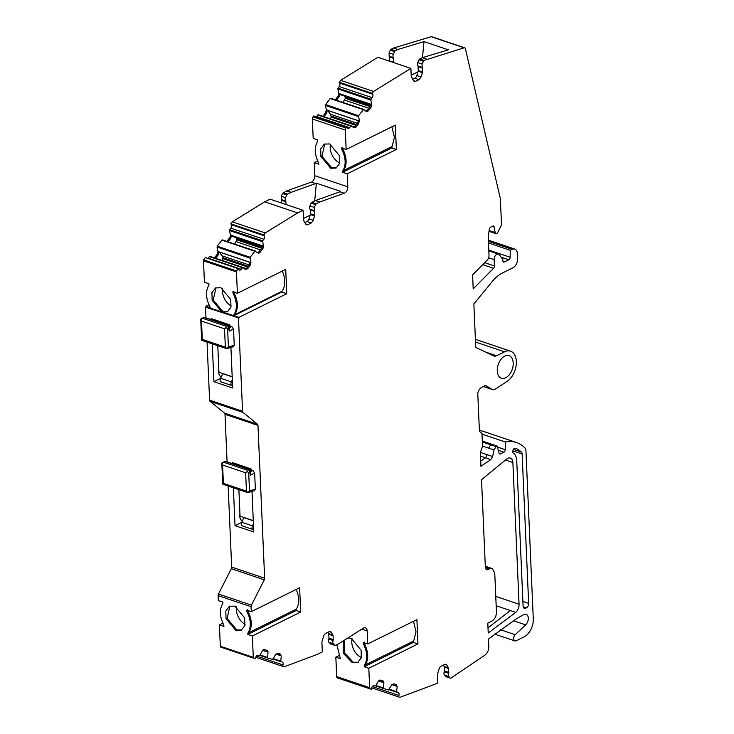 <?xml version="1.0" encoding="UTF-8"?>
<svg xmlns="http://www.w3.org/2000/svg" width="734" height="734" viewBox="0 0 734 734"><rect width="100%" height="100%" fill="white"/><g stroke="black" fill="none" stroke-linecap="round" stroke-linejoin="round"><path stroke-width="1.1" d="M260.102 252.23L262.671 248.817A2.532 1.569 108.6 0 0 263.378 245.945L262.552 245.67L261.497 248.422L258.928 251.835L260.102 252.23A2.532 1.569 108.6 0 1 258.359 253.047A2.532 1.569 108.6 0 1 258.111 252.927L254.799 251.23L250.211 257.304L250.945 262.423L250.248 265.295L247.67 268.708L245.679 269.396L242.871 267.47L241.192 269.268A2.532 1.569 108.6 0 1 239.449 270.094A2.532 1.569 108.6 0 1 238.844 269.571L238.311 268.672L236.577 270.974A2.165 1.349 108.6 0 0 236.467 271.929L237.394 293.297L285.719 269.369L286.783 293.683L238.945 317.372L238.972 318.024L206.006 306.922L205.979 306.262L210.429 307.766M238.945 317.372L210.52 308.197L210.254 307.372C205.749 298.655 205.3 291.205 208.915 285.021L208.951 283.719L204.428 282.186L203.501 260.818L236.467 271.929M222.457 311.812L227.366 311.877L230.953 307.161L230.779 299.591L220.916 287.746L215.521 287.93L211.942 292.637L212.108 300.206L221.971 312.06L227.843 311.611M205.988 317.859L205.52 307.161L238.972 318.024M205.52 307.161L206.006 306.922M250.533 469.696L232.311 463.558L232.265 462.567L251.028 468.888L251.074 469.879L250.533 469.696A3.615 2.248 -71.4 0 1 250.945 468.861M253.285 520.635L240.036 516.167L238.88 489.651M253.294 520.81L243.798 517.617L241.752 522.278A3.615 2.248 -71.4 0 0 241.431 525.599L252.157 529.214L253.634 528.48M247.863 492.67L254.368 490.716L255.349 489.183L254.643 473.017L252.946 470.512L250.533 471.705M229.65 462.686L232.311 463.558A3.615 2.248 -71.4 0 1 232.724 462.723M241.734 522.333L235.018 525.654L233.366 487.798M239.945 514.02A7.588 4.716 108.6 0 0 242.367 520.883M252.157 529.214A3.615 2.248 -71.4 0 1 252.478 525.893L253.423 523.727M235.018 525.654L253.781 531.976L252.01 491.422M223.604 484.504L222.732 483.899L221.815 463.053L222.43 463.76M222.751 484.119L223.393 483.357L246.441 491.119L247.771 492.459M255.349 489.183L249.496 490.945L247.908 492.597M218.484 594.026L251.441 605.128A2.165 1.349 108.6 0 0 251.083 606.734L251.294 611.67L299.619 587.732L300.683 612.046L252.358 635.983L253.294 657.352L220.328 646.241L219.393 624.873L223.916 626.396L223.76 625.019C219.622 616.523 219.301 609.312 222.815 603.394L222.861 602.082L218.328 600.559L218.117 595.632A2.165 1.349 108.6 0 1 218.484 594.026L231.32 568.703A2.165 1.349 108.6 0 0 231.678 567.107L228.146 486.036M227.081 461.814L225.008 414.315A2.165 1.349 108.6 0 0 224.521 413.132L210.071 401.333L243.027 412.435A2.165 1.349 108.6 0 1 242.55 411.251L238.486 318.262M251.441 605.128L264.286 579.814A2.165 1.349 108.6 0 0 264.644 578.209L257.973 425.417A2.165 1.349 108.6 0 0 257.487 424.234L243.027 412.435M251.074 469.879L252.946 470.512M223.393 483.357L222.595 465.017L221.815 463.035L223.953 462.328L247 470.09L247.138 471.558L245.642 472.788L246.441 491.119M249.496 490.945L248.698 472.604L247.138 471.558M253.294 657.352A2.165 1.349 108.6 0 0 253.478 658.15L255.34 658.673L255.771 657.297A2.532 1.569 108.6 0 1 258.047 655.315L259.873 655.306L262.341 650.829A2.532 1.569 108.6 0 1 264.304 649.572L267.057 650.342A2.532 1.569 108.6 0 1 267.103 650.361A2.532 1.569 108.6 0 1 267.974 652.407L267.699 658.013L272.626 659.398L275.645 654.563L277.608 653.297L280.416 654.086M280.37 654.067L281.287 656.141L280.755 661.16L282.287 662.105A2.532 1.569 108.6 0 1 282.333 662.123A2.532 1.569 108.6 0 1 283.04 664.94L282.608 666.316L284.214 666.766L316.96 654.508L322.318 651.856L321.914 642.654A3.615 2.248 108.6 0 1 322.171 640.846L323.676 636.075A3.615 2.248 108.6 0 1 325.694 633.396L329.116 631.708A3.615 2.248 108.6 0 1 330.41 631.57A3.615 2.248 108.6 0 1 331.282 632.313L332.933 635.112A1.44 0.899 108.6 0 1 333.089 635.699L333.264 639.608A1.44 0.899 108.6 0 1 333.098 640.516A2.89 1.798 108.6 0 0 333.291 643.782L334.686 645.25A1.44 0.899 108.6 0 0 334.933 645.406A1.44 0.899 108.6 0 0 335.447 645.351L338.943 643.617A2.165 1.349 108.6 0 0 339.09 643.544L363.257 628.203A5.055 3.147 108.6 0 1 365.404 627.827A5.055 3.147 108.6 0 1 367.174 630.937L367.743 643.957L363.22 642.433L363.376 643.81C367.514 652.315 367.835 659.517 364.321 665.444L364.284 666.747L368.807 668.27L369.652 687.675A2.165 1.349 108.6 0 0 370.413 689.006A2.165 1.349 108.6 0 0 370.45 689.015L371.211 689.226L371.652 687.85A2.532 1.569 108.6 0 1 373.927 685.868L375.753 685.859L378.212 681.381A2.532 1.569 108.6 0 1 380.175 680.124L382.937 680.895A2.532 1.569 108.6 0 1 382.983 680.913A2.532 1.569 108.6 0 1 383.845 682.969L383.57 688.565L388.497 689.951L391.525 685.116L393.488 683.859L396.296 684.639M368.807 668.27L417.958 643.929L416.894 619.624L367.743 643.957M396.241 684.629L397.158 686.694L396.635 691.712L398.167 692.657A2.532 1.569 108.6 0 1 398.213 692.676A2.532 1.569 108.6 0 1 398.92 695.493L398.489 696.869L400.002 697.3L437.739 683.18L437.4 675.427A3.615 2.248 108.6 0 1 437.647 673.619L439.152 668.848A3.615 2.248 108.6 0 1 441.171 666.169L444.593 664.481A3.615 2.248 108.6 0 1 445.887 664.343A3.615 2.248 108.6 0 1 446.758 665.087L448.419 667.876A1.44 0.899 108.6 0 1 448.575 668.472L448.74 672.381A1.44 0.899 108.6 0 1 448.575 673.28A2.89 1.798 108.6 0 0 448.768 676.555L450.171 678.023A1.44 0.899 108.6 0 0 450.41 678.179A1.44 0.899 108.6 0 0 450.924 678.124L484.945 655.104C487.477 653.067 488.771 650.205 488.816 646.535L488.486 639.002L516.057 619.056A252.799 157.214 108.6 0 1 523.828 614.615A6.138 3.817 108.6 0 1 526.159 614.321A6.138 3.817 108.6 0 1 528.306 618.817A6.138 3.817 108.6 0 1 525.663 624.854L515.204 634.699A3.615 2.248 108.6 0 0 513.653 638.25A3.615 2.248 108.6 0 0 514.919 640.901A3.615 2.248 108.6 0 0 516.213 640.764L524.186 636.809A14.441 8.982 108.6 0 0 533.279 618.881L525.966 451.318A7.221 4.496 108.6 0 0 524.581 447.584A50.563 31.443 108.6 0 0 516.589 442.565A50.563 31.443 108.6 0 0 505.414 442.024L505.258 449.667A2.165 1.349 108.6 0 1 503.891 452.181L500.524 453.851A2.165 1.349 108.6 0 1 499.744 453.924A2.165 1.349 108.6 0 1 499.056 453.08L497.193 446.098L496.138 446.621L493.954 449.905L492.642 456.548L490.844 459.603L480.944 466.292L480.339 452.355L482.55 446.511L481.981 433.491L479.421 431.399L477.751 393.048L478.632 390.745A7.221 4.496 108.6 0 1 481.935 387.194L485.559 385.396L491.927 389.314A7.221 4.496 108.6 0 0 492.505 389.58A7.221 4.496 108.6 0 0 495.689 388.965L507.258 381.249A16.616 10.331 108.6 0 0 516.241 364.798A16.616 10.331 108.6 0 0 510.552 351.182A16.616 10.331 108.6 0 0 504.588 351.806L496.606 355.761A7.221 4.496 108.6 0 1 494.019 356.027A7.221 4.496 108.6 0 1 493.716 355.907L475.76 347.43L473.861 303.904L494.028 279.397A36.113 22.46 108.6 0 1 502.634 272.883L513.011 267.745A7.221 4.496 108.6 0 0 517.553 258.781L517.323 253.524A7.221 4.496 108.6 0 0 514.8 249.074A7.221 4.496 108.6 0 0 512.204 249.349L510.277 250.303L510.139 257.267A2.165 1.349 108.6 0 1 508.772 259.781L504.368 261.965A2.165 1.349 108.6 0 1 503.588 262.047A2.165 1.349 108.6 0 1 502.827 260.708L502.772 259.368L499.322 254.762A4.331 2.697 108.6 0 0 498.423 254.092A4.331 2.697 108.6 0 0 495.478 255.45A4.331 2.697 108.6 0 0 494.138 259.634L494.413 265.947A2.165 1.349 108.6 0 1 493.542 268.277L473.201 288.866L472.586 274.874L487.275 260.019A4.331 2.697 108.6 0 0 489.018 255.368L488.22 237.064L489.303 229.292A2.165 1.349 108.6 0 1 490.642 227.136L492.679 226.127A2.165 1.349 108.6 0 1 493.459 226.044A2.165 1.349 108.6 0 1 494.175 227.045L495.202 232.605A2.165 1.349 108.6 0 0 495.927 233.614A2.165 1.349 108.6 0 0 497.707 232.449L501.111 225.723A2.165 1.349 108.6 0 0 501.478 224.118L500.377 198.932A2.165 1.349 108.6 0 0 500.322 198.51L465.411 48.719A2.165 1.349 108.6 0 0 464.714 47.811A2.165 1.349 108.6 0 0 464.136 47.811L423.958 60.436L419.674 58.995L422.316 57.683L448.364 49.829L423.977 41.609L422.49 57.628M363.578 109.384L330.695 98.292L363.66 109.394L366.468 111.329A2.532 1.569 108.6 0 0 366.725 111.458A2.532 1.569 108.6 0 0 368.459 110.632L371.037 107.219A2.532 1.569 108.6 0 0 371.734 104.356L370.808 100.053L372.184 97.668A2.532 1.569 108.6 0 0 372.67 94.218L372.138 93.319L373.551 91.447L410.893 68.39L411.233 76.134L413.471 80.731L414.343 81.474L415.637 81.336L419.059 79.648L421.077 76.969L422.426 72.684L422.032 64.032L423.958 60.436M363.66 109.394L358.577 115.715L359.302 120.826L358.605 123.697L356.036 127.11L354.045 127.808L351.228 125.872L349.549 127.67L316.583 116.568A2.532 1.569 108.6 0 1 316.336 116.862M311.299 182.133L315.592 183.573L291.132 192.317A2.165 1.349 108.6 0 0 290.985 192.381L287.489 194.106A1.44 0.899 -71.4 0 0 286.774 194.95L282.48 193.501L286.7 190.932A2.165 1.349 108.6 0 1 286.847 190.877L311.299 182.133A5.055 3.147 108.6 0 0 314.822 175.71L314.253 162.691L318.776 164.214L318.611 162.838C314.473 154.342 314.161 147.13 317.666 141.212L317.712 139.9L313.189 138.377L312.345 118.981L345.31 130.083A2.165 1.349 108.6 0 1 345.953 128.019L346.668 127.074L347.2 127.973A2.532 1.569 108.6 0 0 347.815 128.496A2.532 1.569 108.6 0 0 349.549 127.67M345.31 130.083L346.154 149.479L341.631 147.956L341.787 149.332C345.925 157.828 346.246 165.04 342.732 170.967L342.686 172.27L347.219 173.793L347.788 186.821L314.822 175.71M347.219 173.793L396.369 149.452L395.305 125.138L346.154 149.479M315.592 183.573A5.055 3.147 108.6 0 0 316.345 183.188L340.732 191.4A5.055 3.147 108.6 0 1 339.98 191.794L344.264 193.235A5.055 3.147 108.6 0 0 347.788 186.821M344.264 193.235L319.804 201.978A2.165 1.349 108.6 0 0 319.666 202.043L316.171 203.768L311.877 202.327L315.372 200.593L319.666 202.043M230.861 228.155L263.827 239.266L262.644 240.835L229.678 229.724L230.861 228.155A2.532 1.569 108.6 0 0 231.338 224.714L230.806 223.815L232.302 221.833L264.708 201.822L297.674 212.924L303.041 210.273L303.839 220.952L305.683 224.072L306.555 224.815L307.849 224.677L311.271 222.98L313.29 220.301L314.739 215.301L314.235 207.364L316.171 203.768M297.674 212.924L265.268 232.935L232.302 221.833M263.827 239.266A2.532 1.569 108.6 0 0 264.304 235.816L263.772 234.917L265.268 232.935M262.644 240.835L263.378 245.945M521.406 452.089A44.783 27.846 108.6 0 0 515.479 448.309A2.67 1.661 108.6 0 0 515.433 448.3A2.67 1.661 108.6 0 0 513.094 450.07A2.67 1.661 108.6 0 0 513.47 453.217A13.001 8.083 108.6 0 1 516.736 460.585L523.094 606.137A3.615 2.248 108.6 0 0 524.36 608.358A3.615 2.248 108.6 0 0 525.654 608.229L526.379 607.862A3.615 2.248 108.6 0 0 528.654 603.385L522.131 453.988A3.615 2.248 108.6 0 0 521.406 452.089L513.442 449.401M489.624 568.841L492.211 568.566L494.744 573.015L496.45 612.119C496.34 616.248 494.817 619.239 491.899 621.083L487.798 623.111L488.229 632.992L515.763 612.358A7.221 4.496 108.6 0 0 519.066 604.238L512.873 462.503A7.221 4.496 108.6 0 0 510.35 458.053A7.221 4.496 108.6 0 0 506.754 458.961L481.532 479.715L485.367 567.584L486.633 569.813L489.624 568.841L485.358 567.4M504.772 356.082A11.918 7.413 108.6 0 0 497.45 367.743A11.918 7.413 108.6 0 0 501.441 378.212A11.918 7.413 108.6 0 0 505.717 377.762A11.918 7.413 108.6 0 0 513.038 366.101A11.918 7.413 108.6 0 0 509.047 355.632A11.918 7.413 108.6 0 0 504.772 356.082M208.951 304.793L205.979 306.262M238.311 268.672L205.346 257.57L203.612 259.864A2.165 1.349 108.6 0 0 203.501 260.818M207.979 258.451A2.532 1.569 108.6 0 0 208.227 258.166L209.41 256.597L242.376 267.699M242.789 267.451L209.41 256.597M215.622 258.285L218.448 254.588L218.805 251.597L217.98 251.322L217.282 254.184L214.456 257.891M217.98 251.322L217.053 247.019L250.01 258.129M250.211 257.304L217.246 246.202L217.053 247.019M217.246 246.202L221.833 240.119L254.799 251.23M255.221 250.973L221.833 240.119M226.879 241.422A2.532 1.569 108.6 0 0 227.136 241.119L229.705 237.715A2.532 1.569 108.6 0 0 230.412 234.843L229.476 230.549L262.442 241.651M229.678 229.724L229.476 230.549M264.708 201.822L270.075 199.162L303.041 210.273M286.774 194.95L285.563 197.703A2.89 1.798 -71.4 0 0 285.654 201.024L281.37 199.575L281.728 203.089M281.37 199.575L281.269 196.262L282.48 193.501M317.703 160.975L314.253 162.691M346.668 127.074L313.702 115.972L312.996 116.917A2.165 1.349 108.6 0 0 312.345 118.981M351.155 125.853L318.262 114.761L316.583 116.568M323.978 116.688L326.813 112.99L327.162 109.999L326.346 109.724L325.639 112.596L322.813 116.293M326.346 109.724L325.41 105.43L358.375 116.532M358.577 115.715L325.612 104.604L325.41 105.43M325.612 104.604L330.199 98.521L363.165 109.632M330.695 98.292L330.199 98.521M335.245 99.824A2.532 1.569 108.6 0 0 335.493 99.521L338.071 96.117A2.532 1.569 108.6 0 0 338.769 93.246L337.842 88.952L370.808 100.053M371 99.237L338.035 88.126L337.842 88.952M338.035 88.126L339.218 86.566A2.532 1.569 108.6 0 0 339.704 83.116L339.172 82.217L340.585 80.336L373.551 91.438M410.893 68.39L377.927 57.28L340.585 80.336M394.562 51.609L390.277 50.169L390.993 49.334L393.644 48.022L397.929 49.462L395.287 50.774A1.44 0.899 -71.4 0 0 394.562 51.609L393.351 54.371A2.89 1.798 -71.4 0 0 393.442 57.692L389.158 56.243L389.46 61.573M389.158 56.243L389.066 52.921L390.277 50.169M464.714 47.811L431.748 36.7A2.165 1.349 108.6 0 0 431.17 36.7L393.644 48.022M510.552 351.182L477.586 340.071A16.616 10.331 108.6 0 0 475.421 339.732M516.589 442.565L483.623 431.464A50.563 31.443 108.6 0 0 479.385 430.537M369.652 687.675L336.686 676.564A2.165 1.349 108.6 0 0 337.447 677.904A2.165 1.349 108.6 0 0 337.484 677.913L370.367 688.987M336.686 676.564L335.842 657.169L340.365 658.692L336.833 644.672M339.291 655.453L335.842 657.169M220.328 646.241A2.165 1.349 108.6 0 0 220.521 647.049L253.478 658.15M222.852 623.166L219.393 624.873M207.043 342.081L209.585 400.149A2.165 1.349 108.6 0 0 210.071 401.333M250.771 472.962L250.468 475.091L248.606 469.301A1.44 0.899 -71.4 0 1 249.12 469.246A1.44 0.899 -71.4 0 1 249.129 469.246A1.44 0.899 -71.4 0 1 249.138 469.246L226.081 461.475A1.44 0.899 -71.4 0 1 226.09 461.484L225.558 461.53A1.44 0.899 -71.4 0 1 226.081 461.475M222.274 462.759L221.815 463.035M248.698 472.604L249.899 472.017L250.349 470.705L249.12 469.246M208.557 318.73L211.218 319.602L211.172 318.611L229.935 324.933L229.971 325.924L231.852 326.547L229.439 327.749M202.511 340.548L226.751 348.714L233.274 346.751L234.247 345.228L233.54 329.061L231.852 326.547M230.916 347.466L232.687 388.02L213.924 381.698L212.273 343.842M251.294 611.67L246.771 610.147L246.936 611.523C251.074 620.019 251.386 627.231 247.872 633.148L247.835 634.46L252.358 635.983M234.816 606.119L229.421 606.293L225.833 611.009L226.008 618.579L235.871 630.423L241.266 630.249L244.853 625.533L244.688 617.964L234.816 606.119M247.734 609.66L247.899 611.046C252.037 619.542 252.349 626.744 248.844 632.671L296.206 609.22A20.13 13.396 -116.3 0 0 296.169 589.448M296.206 609.22A1.44 0.963 -116.3 0 0 296.16 610.523L300.683 612.046M247.872 633.148L248.844 632.671L248.798 633.974L296.16 610.523M248.798 633.974L247.835 634.46M265.882 649.948L267.974 652.407M281.287 656.141L279.195 653.673M282.608 666.316L255.781 657.279M330.933 643.984A1.44 0.899 108.6 0 1 330.639 643.966A1.44 0.899 108.6 0 1 330.401 643.801L329.006 642.342A2.89 1.798 108.6 0 1 328.814 639.066A1.44 0.899 108.6 0 0 328.979 638.167L328.804 634.259A1.44 0.899 108.6 0 0 328.648 633.662L327.859 632.332M343.402 640.8L343.228 653.168L352.32 662.719L357.715 662.536L361.302 657.829L361.128 650.251L351.265 638.406L347.797 638.011M417.958 643.929L413.49 642.424L413.765 640.709L413.132 641.268L413.49 642.424M413.499 621.303L416.031 631.846L413.765 640.709M364.183 641.956L364.348 643.333C368.486 651.829 368.798 659.04 365.293 664.967L365.248 666.27L413.086 642.58M365.248 666.27L364.284 666.747M381.763 680.501L383.845 682.969M397.158 686.694L395.076 684.235M398.489 696.869L371.652 687.831M446.41 676.757A1.44 0.899 108.6 0 1 446.125 676.73A1.44 0.899 108.6 0 1 445.877 676.574L444.483 675.106A2.89 1.798 108.6 0 1 444.29 671.839A1.44 0.899 108.6 0 0 444.455 670.94L444.281 667.032A1.44 0.899 108.6 0 0 444.125 666.435L443.336 665.105M482.009 434.143L505.414 442.024M482.311 441.079L497.193 446.098M488.477 242.963L510.277 250.303M422.316 57.683L426.61 59.124M397.929 49.462L423.977 41.609M423.243 61.271L418.949 59.83A1.44 0.899 -71.4 0 1 419.674 58.995M418.949 59.83L417.738 62.583A2.89 1.798 -71.4 0 0 417.839 65.904A1.44 0.899 -71.4 0 1 418.068 66.61L418.242 70.519A1.44 0.899 -71.4 0 1 418.141 71.244L416.793 75.519A3.615 2.248 -71.4 0 1 414.774 78.199L412.609 79.272M372.138 93.319L339.172 82.217M370.789 104.916L340.649 94.787L339.594 93.521L339.236 96.512L336.411 100.209M371.734 104.356L370.909 104.072L369.863 106.825L371.037 107.219M365.651 111.054L367.294 110.238L369.863 106.825M327.162 109.999L330.584 114.284L331.19 117.055L330.584 118.917M358.605 123.697L357.43 123.303L358.486 120.55L359.302 120.826M330.584 114.284L357.412 123.33L354.861 126.716L353.219 127.523M330.731 168.242L336.126 168.058L339.714 163.352L339.539 155.773L329.667 143.928L324.281 144.112L320.694 148.819L320.859 156.397L330.731 168.242M396.369 149.452L391.901 147.947L392.167 146.231L391.543 146.791L391.901 147.947M391.91 126.826L394.442 137.368L392.167 146.231M342.594 147.479L342.76 148.855C346.898 157.351 347.21 164.563 343.696 170.481L343.659 171.793L391.497 148.103M343.659 171.793L342.686 172.27M339.98 191.794L315.519 200.538A2.165 1.349 108.6 0 0 315.372 200.593M315.446 204.612L311.161 203.162A1.44 0.899 -71.4 0 1 311.877 202.327M311.161 203.162L309.95 205.924A2.89 1.798 -71.4 0 0 310.042 209.245A1.44 0.899 -71.4 0 1 310.28 209.942L310.454 213.851A1.44 0.899 -71.4 0 1 310.354 214.576L309.005 218.86A3.615 2.248 -71.4 0 1 306.977 221.54L304.821 222.604M263.772 234.917L230.806 223.815M232.283 236.385L262.414 246.532L232.283 236.385L231.238 235.119L230.88 238.11L228.045 241.807M258.928 251.835L257.285 252.643M218.805 251.597L222.228 255.882L222.833 258.643L222.228 260.515M250.248 265.295L249.074 264.901L250.12 262.148L250.945 262.423M249.074 264.901L246.505 268.314L244.862 269.121M236.577 270.974L203.612 259.864M237.394 293.297L232.871 291.774L233.036 293.15C237.302 301.986 237.495 309.353 233.632 315.253L233.43 315.914M233.834 291.297L233.999 292.673C238.266 301.509 238.467 308.876 234.596 314.767L281.957 291.315A20.13 13.396 -116.3 0 0 282.269 271.075M281.957 291.315A1.44 0.963 -116.3 0 0 281.755 291.985L286.783 293.683M233.632 315.253L234.596 314.767L234.394 315.437L281.755 291.985M234.394 315.437L233.917 315.675M393.442 57.692A1.44 0.899 -71.4 0 1 393.681 58.39L393.855 62.298A1.44 0.899 -71.4 0 1 393.837 62.638M285.654 201.024A1.44 0.899 -71.4 0 1 285.893 201.731L286.012 204.538M221.264 376.927A7.588 4.716 -71.4 0 1 218.851 370.055L217.787 345.696M211.631 318.767A3.615 2.248 108.6 0 0 211.218 319.602L229.971 325.924M202.4 340.512L201.63 339.943L200.721 319.088L201.336 319.804M213.924 381.698L220.631 378.377M231.054 385.258A3.615 2.248 -71.4 0 1 231.375 381.928L220.659 378.322A3.615 2.248 -71.4 0 0 220.338 381.643L231.054 385.258L232.531 384.524M234.247 345.228L228.402 346.989L226.678 348.494M229.678 329.006L229.375 331.135L227.512 325.346A1.44 0.899 -71.4 0 1 228.026 325.281A1.44 0.899 -71.4 0 1 228.035 325.29L204.979 317.519A1.44 0.899 -71.4 0 1 204.988 317.528L204.465 317.574A1.44 0.899 -71.4 0 1 204.979 317.519M411.187 75.18L417.949 71.831M343.017 102.439L345.338 98.301L344.732 95.53M316.345 183.188L314.702 200.933M303.399 218.521L310.161 215.172M234.66 244.037L236.972 239.89L236.366 237.128M234.623 292.361L233.036 293.15M232.192 376.68L218.943 372.211L218.851 370.055M229.439 325.74A3.615 2.248 -71.4 0 1 229.852 324.905M226.815 348.641L225.347 347.164L202.3 339.402L201.657 340.163M202.3 339.402L201.492 321.061L200.721 319.07L204.465 317.574L227.512 325.346L225.907 326.135L226.044 327.603L224.54 328.823L225.347 347.164M201.18 318.795L200.721 319.07M220.659 378.322L222.705 373.652L232.201 376.854M231.375 381.928L232.329 379.772M229.687 329.08L229.256 326.749L228.797 328.061L227.604 328.648L226.044 327.603M236.449 606.825A13.359 8.891 -116.3 0 0 245.119 624.331M352.1 638.736A13.359 8.891 -116.3 0 0 361.385 657.49M330.511 144.259A13.359 8.891 -116.3 0 0 339.796 163.012M222.549 288.453A13.359 8.891 -116.3 0 0 231.21 305.959M252.478 525.893L241.752 522.278M225.008 414.315L257.973 425.417M231.678 567.107L264.644 578.209M222.595 465.017L245.642 472.788M254.643 473.017L250.468 475.091M224.521 413.132L257.487 424.234M231.32 568.703L264.286 579.814M247 470.09L248.606 469.301L225.558 461.53L223.953 462.328M209.585 400.149L242.55 411.251M218.117 595.632L251.083 606.734M262.644 650.361L267.112 651.865M267.451 657.425L260.075 654.939M259.836 655.37L267.681 658.013L259.836 655.37M275.956 654.086L280.425 655.6M280.755 661.16L273.387 658.673M273.149 659.095L280.994 661.738L273.149 659.095M256.478 655.994L283.04 664.94M329.272 631.635L331.282 632.313M328.648 633.662L332.933 635.112M328.804 634.259L333.089 635.699M328.979 638.167L333.264 639.608M328.814 639.066L333.098 640.516M329.006 642.342L333.291 643.782M330.401 643.801L334.686 645.25M361.798 629.13L367.174 630.937M378.524 680.913L382.992 682.418M383.322 687.978L375.946 685.501M375.716 685.923L383.561 688.565L375.716 685.923M391.837 684.648L396.305 686.152M396.635 691.712L389.259 689.226M389.029 689.648L396.874 692.29L389.02 689.648M372.358 686.547L398.92 695.493M444.749 664.408L446.758 665.087M444.125 666.435L448.419 667.876M444.281 667.032L448.575 668.472M444.455 670.94L448.74 672.381M444.29 671.839L448.575 673.28M444.483 675.106L448.768 676.555M445.877 676.574L450.171 678.023M513.369 620.707L525.663 624.854M500.258 629.662L515.204 634.699M497.45 447.034L505.258 449.667M498.322 450.3L503.891 452.181M499.175 453.392L500.524 453.851M482.357 441.978L496.138 446.621M482.532 446.061L493.954 449.905M488.596 448.098L490.771 444.813M480.339 452.401L492.642 456.548M480.724 461.126L485.486 457.796L490.844 459.603M480.504 456.117L485.486 457.796L487.284 454.741M483.431 386.451L491.927 389.314M475.522 342.016L504.588 351.806M485.394 351.981L496.606 355.761M488.404 241.33L512.204 249.349M488.789 250.074L510.139 257.267M501.157 257.212L508.772 259.781M503.019 261.506L504.368 261.965M488.633 257.781L494.138 259.634M484.66 262.662L494.413 265.947M482.715 264.625L493.542 268.277M492.175 226.375L494.175 227.045M489.128 230.559L495.202 232.605M431.17 36.7L464.136 47.811M422.032 64.032L417.738 62.583M422.123 67.354L417.839 65.904M422.362 68.051L418.068 66.61M422.527 71.96L418.242 70.519M422.426 72.684L418.141 71.244M421.077 76.969L416.793 75.519M419.059 79.648L414.774 78.199M415.637 81.336L413.38 80.584M372.67 94.218L339.704 83.116M339.218 86.566L372.184 97.668M339.594 93.521L338.769 93.246M370.899 104.265L339.686 93.75M367.294 110.238L368.459 110.632M358.467 120.743L327.263 110.228M356.036 127.11L354.861 126.716M317.767 114.999L350.733 126.11M312.996 116.917L345.962 128.019M315.519 200.538L319.804 201.978M314.235 207.364L309.95 205.924M314.336 210.686L310.042 209.245M314.565 211.392L310.28 209.942M314.739 215.301L310.454 213.851M314.638 216.016L310.354 214.576M313.29 220.301L309.005 218.86M311.271 222.98L306.977 221.54M307.849 224.677L305.592 223.916M264.304 235.816L231.338 224.714M231.238 235.119L230.412 234.843M262.543 245.862L231.329 235.348M261.497 248.422L262.671 248.817M250.111 262.341L218.897 251.826M247.67 268.708L246.505 268.314M241.192 269.268L208.227 258.166M522.131 453.988L512.864 450.869M522.892 601.44L528.654 603.385M526.379 607.862L523.177 606.789M523.406 607.468L525.654 608.229M485.688 568.923L487.926 569.676M505.451 459.998L512.873 462.503M495.762 596.393L519.066 604.238M496.166 605.752L515.763 612.358M488 627.845L510.405 610.55M395.287 50.774L390.993 49.334M393.351 54.371L389.066 52.921M393.681 58.39L389.396 56.949M393.855 62.298L389.561 60.858M338.071 96.117L339.236 96.512M335.493 99.521L336.667 99.925M326.813 112.99L325.639 112.596M324.244 116.394L323.07 116M286.847 190.877L291.132 192.317M286.7 190.932L290.985 192.381M287.489 194.106L283.205 192.666M285.563 197.703L281.269 196.262M285.893 201.731L281.599 200.281M229.705 237.715L230.88 238.11M227.136 241.119L228.311 241.514M218.448 254.588L217.282 254.184M215.879 257.992L214.704 257.597M233.54 329.061L229.375 331.135M228.402 346.989L227.604 328.648M248.523 610.734L246.936 611.523M229.916 606.082L227.081 618.487L236.843 629.946L241.743 629.983M262.717 650.269L267.093 651.746M276.03 653.994L280.406 655.471M413.132 641.268L364.321 665.444M364.972 643.03L363.376 643.81M344.54 640.085L344.118 652.498L353.293 662.242L358.183 662.279M378.597 680.822L382.974 682.299M391.91 684.556L396.287 686.024M339.741 93.842L370.89 104.338M327.318 110.32L358.467 120.816M391.543 146.791L342.732 170.967M343.384 148.552L341.787 149.332M324.777 143.892L321.932 156.305L331.704 167.765L336.594 167.802M231.384 235.44L262.533 245.936M218.952 251.918L250.101 262.414M278.801 653.636L279.617 653.911M394.672 684.189L395.498 684.464M344.76 100.136L368.798 108.237M340.649 94.787L370.78 104.944L340.558 94.778M345.329 97.319L370.477 105.788M370.019 106.614L345.338 98.301M330.612 118.89L354.641 126.982M331.19 117.055L355.88 125.367M331.181 116.073L356.467 124.587M236.394 241.734L260.442 249.835M236.972 238.908L262.111 247.386M261.653 248.211L236.972 239.89M222.246 260.487L246.275 268.58M222.833 258.643L247.514 266.965M222.824 257.662L248.101 266.185M222.228 255.882L249.055 264.928M216.007 287.71L213.181 300.123L222.943 311.574M201.492 321.061L224.54 328.823M225.907 326.135L202.859 318.373M242.514 520.553L241.202 520.112M247.853 492.679L223.503 484.468M224.613 461.594L222.374 462.704M250.78 473.035L250.349 470.705M330.639 643.966L334.933 645.406M337.447 677.904L370.413 689.006M446.125 676.73L450.41 678.179M494.551 634.038L514.919 640.901M483.339 386.497L492.505 389.58M488.358 240.165L514.8 249.074M488.826 250.863L498.423 254.092M489.027 231.283L495.927 233.614M318.262 114.761L351.228 125.872M222.338 239.89L255.294 250.991M209.906 256.359L242.871 267.47M485.312 566.235L492.211 568.566M203.52 317.638L201.281 318.749M232.201 236.376L262.414 246.551M221.411 376.597L220.099 376.157M229.256 326.749L228.017 325.281"/></g></svg>
